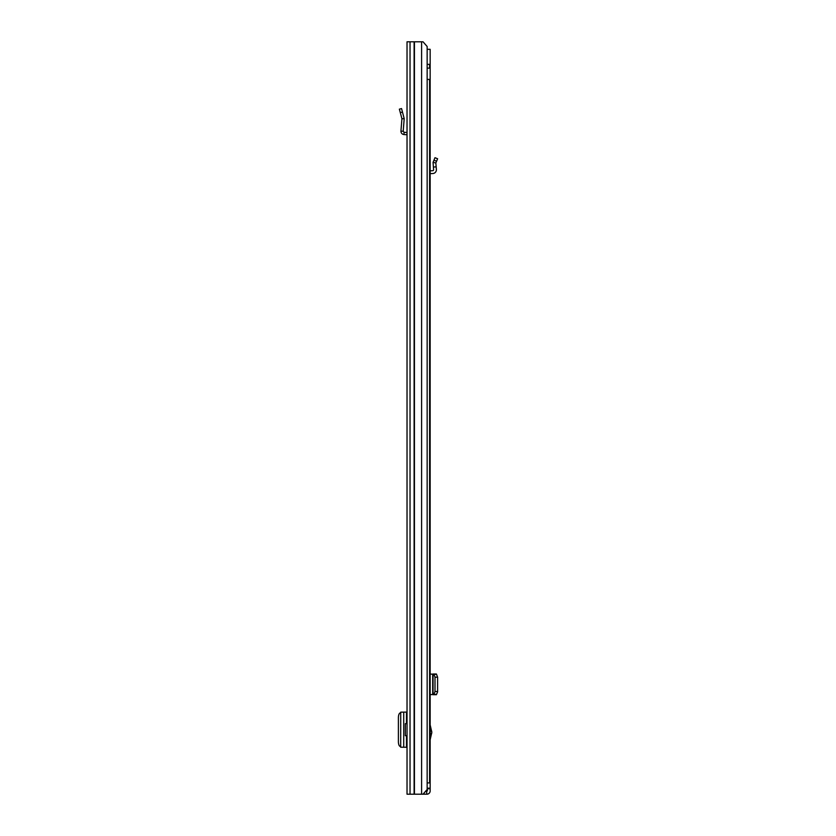 <?xml version="1.0" encoding="UTF-8"?>
<svg xmlns="http://www.w3.org/2000/svg" width="836" height="836" viewBox="0 0 836 836"><rect width="100%" height="100%" fill="white"/><g stroke="black" fill="none" stroke-linecap="round" stroke-linejoin="round"><path stroke-width="1.25" d="M403.192 131.294L400.935 131.116L401.928 118.722L404.196 118.681L401.928 118.722L399.368 109.161L401.552 108.576L404.196 118.681L403.192 131.294L404.081 132.307L407.027 132.464M400.935 131.116C400.998 133.091 402.001 134.241 403.955 134.565L406.933 134.721L407.027 133.018M407.027 41.8L407.027 794.2L423.037 794.2L427.154 789.497L427.154 46.502L423.037 41.8L407.027 41.8M406.484 723.662L406.484 712.094L407.027 712.094L407.027 723.662L405.324 723.662L405.324 735.701L407.027 735.701L407.027 747.269L406.484 747.269L406.484 735.701M407.027 107.708L407.027 111.324M406.484 712.094L400.726 712.157L400.695 747.217L406.484 747.269M400.695 712.826L400.308 712.868C399.138 713.265 398.5 714.801 398.396 717.487L398.396 742.023C398.532 744.636 399.169 746.12 400.308 746.496L400.695 746.538M427.154 68.134L429.599 68.134L429.599 64.372L427.154 64.372M427.154 79.42L429.599 79.42L429.599 782.914L427.154 782.914M430.164 724.906L431.846 732.315L430.164 739.724M425.503 791.378L426.527 791.378L426.872 794.2A3.292 3.292 0 0 0 430.164 790.908L430.164 788.745L427.342 788.745L427.342 788.181M427.154 49.324L430.164 49.324L430.164 788.745M426.527 791.378L427.342 790.908L427.342 788.745M430.164 788.181L427.154 788.181M426.527 794.2L423.037 794.2M430.164 694.695L433.968 694.329L435.002 691.518L435.002 677.181L433.968 674.37L430.164 674.004M436.413 674.004L433.361 674.004M435.838 674.203L432.985 674.234L436.173 674.004M436.413 694.695L435.838 694.423L436.57 694.329L437.594 691.915L437.604 677.181L436.57 674.37L435.838 674.276M435.838 694.423L433.058 694.444L433.058 674.255M435.838 694.497L433.058 694.444M436.173 694.695L433.361 694.695M430.164 170.837L432.703 170.701A0.941 0.941 0 0 0 433.581 169.687L433.058 162.33L435.838 162.989L433.058 162.33L434.992 157.701L437.604 158.756L436.57 161.244L433.968 160.157M430.164 173.658L432.849 173.522A3.762 3.762 0 0 0 436.392 169.436L435.838 162.989L436.57 161.244M436.173 166.834L433.361 167.075M400.298 112.62L402.482 112.045M403.955 134.565L404.081 132.307M421.595 41.8L421.595 794.2M414.437 41.8L414.437 794.2M414.113 41.8L414.113 794.2M410.037 41.8L410.037 794.2M403.725 712.105L403.725 747.259M431.71 733.433L430.164 733.433M424.134 792.946L424.134 794.2M432.703 694.695L432.703 674.004M436.57 674.37L433.968 674.37M437.604 677.181L435.002 677.181M437.604 691.518L435.002 691.518M436.57 694.329L433.968 694.329M432.985 694.465L432.985 674.234L432.985 694.465M430.164 731.197L431.71 731.197"/></g></svg>
